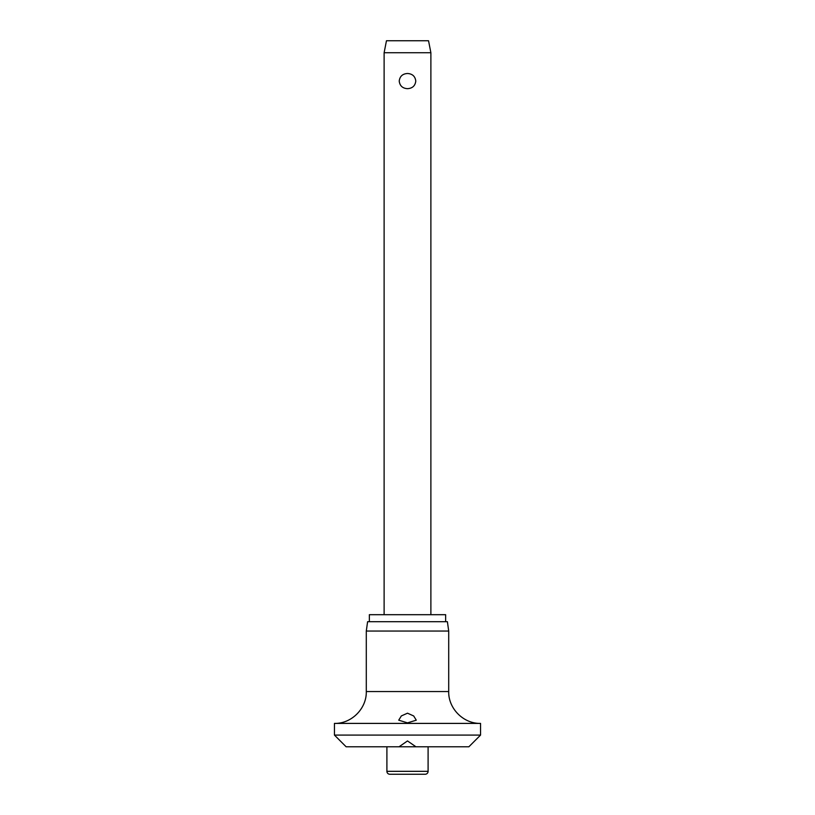 <?xml version="1.0" encoding="UTF-8"?>
<svg xmlns="http://www.w3.org/2000/svg" width="815" height="815" viewBox="0 0 815 815"><rect width="100%" height="100%" fill="white"/><g stroke="black" fill="none" stroke-linecap="round" stroke-linejoin="round"><path stroke-width="1.22" d="M407.5 740.937L415.945 746.784L399.055 746.784L407.5 740.937M399.055 746.784L346.13 746.784L334.445 735.089L480.555 735.089L468.87 746.784L415.945 746.784M334.445 723.404C351.469 723.842 366.73 708.571 366.292 691.548L448.708 691.548C448.27 708.571 463.541 723.842 480.555 723.404L334.445 723.404L334.445 735.089M407.5 722.864L398.729 720.185L401.337 715.937L407.5 713.186L413.694 715.967L416.271 720.185L407.5 722.864M366.292 631.055L367.606 621.702L447.394 621.702L448.708 631.055L366.292 631.055L366.292 691.548M445.642 621.702L445.642 614.693L369.358 614.693L369.358 621.702M428.099 771.326A2.924 2.924 0 0 1 425.175 774.25L389.825 774.25A2.924 2.924 0 0 1 386.901 771.326L428.099 771.326L428.099 746.784M384.12 52.73L386.463 40.75L428.537 40.75L430.88 52.73L384.12 52.73L384.12 614.693M407.5 88.672C402.569 88.366 399.808 85.84 399.218 81.082C399.808 76.325 402.569 73.798 407.5 73.493C412.431 73.798 415.192 76.325 415.782 81.082C415.192 85.84 412.431 88.366 407.5 88.672M386.901 746.784L386.901 771.326M430.88 52.73L430.88 614.693M448.708 691.548L448.708 631.055M480.555 735.089L480.555 723.404"/></g></svg>

